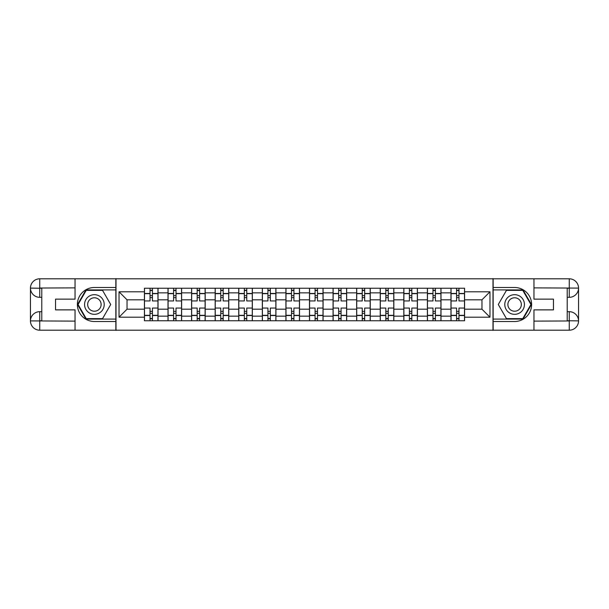 <?xml version="1.0" encoding="UTF-8"?>
<svg xmlns="http://www.w3.org/2000/svg" width="609" height="609" viewBox="0 0 609 609"><rect width="100%" height="100%" fill="white"/><g stroke="black" fill="none" stroke-linecap="round" stroke-linejoin="round"><path stroke-width="0.91" d="M70.964 330.2L538.036 330.2M538.036 278.8L70.964 278.8M168 320.753L168 292.86L158.028 292.86L158.028 320.753M158.028 292.86L158.028 288.247M168 292.86L168 288.247M181.611 288.247L181.611 320.753M191.584 320.753L191.584 288.247M205.187 288.247L205.187 320.753M215.167 320.753L215.167 288.247M228.771 288.247L228.771 320.753M238.743 320.753L238.743 288.247M252.347 288.247L252.347 320.753M262.327 320.753L262.327 288.247M275.93 288.247L275.93 320.753M285.91 320.753L285.91 288.247M299.514 288.247L299.514 320.753M309.486 320.753L309.486 288.247M323.09 288.247L323.09 320.753M333.07 320.753L333.07 288.247M346.673 288.247L346.673 320.753M356.653 320.753L356.653 288.247M370.257 288.247L370.257 320.753M380.229 320.753L380.229 288.247M393.833 288.247L393.833 320.753M403.813 320.753L403.813 288.247M417.416 288.247L417.416 320.753M427.389 320.753L427.389 288.247M441 288.247L441 320.753M450.972 320.753L450.972 288.247M450.972 309.189L441 309.189M427.389 309.189L417.416 309.189M403.813 309.189L393.833 309.189M380.229 309.189L370.257 309.189M356.653 309.189L346.673 309.189M333.07 309.189L323.09 309.189M309.486 309.189L299.514 309.189M285.91 309.189L275.93 309.189M262.327 309.189L252.347 309.189M238.743 309.189L228.771 309.189M215.167 309.189L205.187 309.189M191.584 309.189L181.611 309.189M168 309.189L158.028 309.189M450.972 299.811L441 299.811M427.389 299.811L417.416 299.811M403.813 299.811L393.833 299.811M380.229 299.811L370.257 299.811M356.653 299.811L346.673 299.811M333.07 299.811L323.09 299.811M309.486 299.811L299.514 299.811M285.91 299.811L275.93 299.811M262.327 299.811L252.347 299.811M238.743 299.811L228.771 299.811M215.167 299.811L205.187 299.811M191.584 299.811L181.611 299.811M168 299.811L158.028 299.811M127.037 309.189L144.424 309.189L144.424 299.811L127.037 299.811L127.037 309.189L119.029 317.198L119.029 291.802L144.424 291.802L144.424 299.811M464.576 299.811L464.576 309.189L481.963 309.189L481.963 299.811L464.576 299.811L464.576 288.247L144.424 288.247L144.424 291.802M464.576 291.802L489.971 291.802L489.971 317.198L464.576 317.198L464.576 309.189M144.424 309.189L144.424 320.753L464.576 320.753L464.576 317.198M144.424 317.198L119.029 317.198M492.993 330.421L492.993 278.579M116.007 330.421L116.007 278.579M152.433 318.484L150.02 318.484M150.02 290.516L152.433 290.516M176.016 318.484L173.595 318.484M173.595 290.516L176.016 290.516M199.6 318.484L197.179 318.484M197.179 290.516L199.6 290.516M223.176 318.484L220.755 318.484M220.755 290.516L223.176 290.516M246.759 318.484L244.338 318.484M244.338 290.516L246.759 290.516M270.335 318.484L267.922 318.484M267.922 290.516L270.335 290.516M293.919 318.484L291.498 318.484M291.498 290.516L293.919 290.516M317.502 318.484L315.081 318.484M315.081 290.516L317.502 290.516M341.078 318.484L338.665 318.484M338.665 290.516L341.078 290.516M364.662 318.484L362.241 318.484M362.241 290.516L364.662 290.516M388.245 318.484L385.824 318.484M385.824 290.516L388.245 290.516M411.821 318.484L409.4 318.484M409.4 290.516L411.821 290.516M435.405 318.484L432.984 318.484M432.984 290.516L435.405 290.516M458.98 318.484L456.567 318.484M456.567 290.516L458.98 290.516M119.029 291.802L127.037 299.811M481.963 309.189L489.971 317.198M481.963 299.811L489.971 291.802M157.952 320.753L157.952 300.945L152.433 300.945L152.433 288.247M150.02 288.247L150.02 300.945L144.5 300.945L144.5 288.247M157.952 300.945L157.952 288.247M144.5 320.753L144.5 308.055L150.02 308.055L150.02 320.753M152.433 320.753L152.433 308.055L157.952 308.055M150.02 297.626L152.433 297.626M144.5 308.055L144.5 300.945M152.433 311.374L150.02 311.374M152.433 318.781L150.02 318.781M150.02 313.346L152.433 313.346M152.433 295.654L150.02 295.654M150.02 290.219L152.433 290.219M41.785 297.321L39.745 297.321A9.295 9.295 0 0 1 30.45 288.103A9.295 9.295 0 0 1 39.745 278.8L115.855 278.8L115.855 287.494L94.387 287.494A17.006 17.006 0 0 0 77.381 304.5A17.006 17.006 0 0 0 94.387 321.506L115.855 321.506L115.855 330.2L39.745 330.2A9.295 9.295 0 0 1 30.45 320.897A9.295 9.295 0 0 1 39.745 311.679L41.785 311.679M115.855 321.506L115.855 287.494M75.044 278.8L75.044 299.133L55.541 299.133L55.541 309.867L75.044 309.867L75.044 330.2M39.745 297.321A9.295 9.295 0 0 1 30.45 288.103L39.745 288.247L39.745 297.321A9.295 9.295 0 0 1 30.45 288.103L30.45 320.897L75.044 321.126M39.745 321.126L39.745 330.2A9.295 9.295 0 0 1 30.45 320.897A9.295 9.295 0 0 1 39.745 311.679L39.745 320.753L41.785 320.753L41.785 288.247L39.745 288.247M115.855 289.914L85.968 289.914L77.549 304.5L85.968 319.086L115.855 319.086M567.215 311.679L569.255 311.679A9.295 9.295 0 0 1 578.55 320.897A9.295 9.295 0 0 1 569.255 330.2L493.145 330.2L493.145 321.506L514.613 321.506A17.006 17.006 0 0 0 531.619 304.5A17.006 17.006 0 0 0 514.613 287.494L493.145 287.494L493.145 278.8L569.255 278.8A9.295 9.295 0 0 1 578.55 288.103A9.295 9.295 0 0 1 569.255 297.321L567.215 297.321M493.145 287.494L493.145 321.506M533.956 330.2L533.956 309.867L553.459 309.867L553.459 299.133L533.956 299.133L533.956 278.8M569.255 311.679A9.295 9.295 0 0 1 578.55 320.897L569.255 320.753L569.255 311.679A9.295 9.295 0 0 1 578.55 320.897L578.55 288.103L533.956 287.874M569.255 287.874L569.255 278.8A9.295 9.295 0 0 1 578.55 288.103A9.295 9.295 0 0 1 569.255 297.321L569.255 288.247L567.215 288.247L567.215 320.753L569.255 320.753M493.145 319.086L523.032 319.086L531.451 304.5L523.032 289.914L493.145 289.914M84.567 304.5A9.828 9.828 0 0 0 94.387 314.328A9.828 9.828 0 0 0 104.215 304.5A9.828 9.828 0 0 0 94.387 294.672A9.828 9.828 0 0 0 84.567 304.5M87.666 304.5A6.729 6.729 0 0 0 94.387 311.229A6.729 6.729 0 0 0 101.117 304.5A6.729 6.729 0 0 0 94.387 297.771A6.729 6.729 0 0 0 87.666 304.5M102.548 290.364L110.709 304.5L102.548 318.636L86.227 318.636L78.074 304.5L86.227 290.364L102.548 290.364M504.785 304.5A9.828 9.828 0 0 0 514.613 314.328A9.828 9.828 0 0 0 524.433 304.5A9.828 9.828 0 0 0 514.613 294.672A9.828 9.828 0 0 0 504.785 304.5M507.883 304.5A6.729 6.729 0 0 0 514.613 311.229A6.729 6.729 0 0 0 521.334 304.5A6.729 6.729 0 0 0 514.613 297.771A6.729 6.729 0 0 0 507.883 304.5M522.773 290.364L530.926 304.5L522.773 318.636L506.452 318.636L498.291 304.5L506.452 290.364L522.773 290.364M181.535 320.753L181.535 300.945L176.016 300.945L176.016 288.247M173.595 288.247L173.595 300.945L168.076 300.945L168.076 288.247M181.535 300.945L181.535 288.247M168.076 320.753L168.076 308.055L173.595 308.055L173.595 320.753M176.016 320.753L176.016 308.055L181.535 308.055M173.595 297.626L176.016 297.626M168.076 308.055L168.076 300.945M176.016 311.374L173.595 311.374M176.016 318.781L173.595 318.781M173.595 313.346L176.016 313.346M176.016 295.654L173.595 295.654M173.595 290.219L176.016 290.219M205.111 320.753L205.111 300.945L199.6 300.945L199.6 288.247M197.179 288.247L197.179 300.945L191.66 300.945L191.66 288.247M205.111 300.945L205.111 288.247M191.66 320.753L191.66 308.055L197.179 308.055L197.179 320.753M199.6 320.753L199.6 308.055L205.111 308.055M197.179 297.626L199.6 297.626M191.66 308.055L191.66 300.945M199.6 311.374L197.179 311.374M199.6 318.781L197.179 318.781M197.179 313.346L199.6 313.346M199.6 295.654L197.179 295.654M197.179 290.219L199.6 290.219M228.695 320.753L228.695 300.945L223.176 300.945L223.176 288.247M220.755 288.247L220.755 300.945L215.243 300.945L215.243 288.247M228.695 300.945L228.695 288.247M215.243 320.753L215.243 308.055L220.755 308.055L220.755 320.753M223.176 320.753L223.176 308.055L228.695 308.055M220.755 297.626L223.176 297.626M215.243 308.055L215.243 300.945M223.176 311.374L220.755 311.374M223.176 318.781L220.755 318.781M220.755 313.346L223.176 313.346M223.176 295.654L220.755 295.654M220.755 290.219L223.176 290.219M252.278 320.753L252.278 300.945L246.759 300.945L246.759 288.247M244.338 288.247L244.338 300.945L238.819 300.945L238.819 288.247M252.278 300.945L252.278 288.247M238.819 320.753L238.819 308.055L244.338 308.055L244.338 320.753M246.759 320.753L246.759 308.055L252.278 308.055M244.338 297.626L246.759 297.626M238.819 308.055L238.819 300.945M246.759 311.374L244.338 311.374M246.759 318.781L244.338 318.781M244.338 313.346L246.759 313.346M246.759 295.654L244.338 295.654M244.338 290.219L246.759 290.219M275.854 320.753L275.854 300.945L270.335 300.945L270.335 288.247M267.922 288.247L267.922 300.945L262.403 300.945L262.403 288.247M275.854 300.945L275.854 288.247M262.403 320.753L262.403 308.055L267.922 308.055L267.922 320.753M270.335 320.753L270.335 308.055L275.854 308.055M267.922 297.626L270.335 297.626M262.403 308.055L262.403 300.945M270.335 311.374L267.922 311.374M270.335 318.781L267.922 318.781M267.922 313.346L270.335 313.346M270.335 295.654L267.922 295.654M267.922 290.219L270.335 290.219M299.438 320.753L299.438 300.945L293.919 300.945L293.919 288.247M291.498 288.247L291.498 300.945L285.986 300.945L285.986 288.247M299.438 300.945L299.438 288.247M285.986 320.753L285.986 308.055L291.498 308.055L291.498 320.753M293.919 320.753L293.919 308.055L299.438 308.055M291.498 297.626L293.919 297.626M285.986 308.055L285.986 300.945M293.919 311.374L291.498 311.374M293.919 318.781L291.498 318.781M291.498 313.346L293.919 313.346M293.919 295.654L291.498 295.654M291.498 290.219L293.919 290.219M323.014 320.753L323.014 300.945L317.502 300.945L317.502 288.247M315.081 288.247L315.081 300.945L309.562 300.945L309.562 288.247M323.014 300.945L323.014 288.247M309.562 320.753L309.562 308.055L315.081 308.055L315.081 320.753M317.502 320.753L317.502 308.055L323.014 308.055M315.081 297.626L317.502 297.626M309.562 308.055L309.562 300.945M317.502 311.374L315.081 311.374M317.502 318.781L315.081 318.781M315.081 313.346L317.502 313.346M317.502 295.654L315.081 295.654M315.081 290.219L317.502 290.219M346.597 320.753L346.597 300.945L341.078 300.945L341.078 288.247M338.665 288.247L338.665 300.945L333.146 300.945L333.146 288.247M346.597 300.945L346.597 288.247M333.146 320.753L333.146 308.055L338.665 308.055L338.665 320.753M341.078 320.753L341.078 308.055L346.597 308.055M338.665 297.626L341.078 297.626M333.146 308.055L333.146 300.945M341.078 311.374L338.665 311.374M341.078 318.781L338.665 318.781M338.665 313.346L341.078 313.346M341.078 295.654L338.665 295.654M338.665 290.219L341.078 290.219M370.181 320.753L370.181 300.945L364.662 300.945L364.662 288.247M362.241 288.247L362.241 300.945L356.722 300.945L356.722 288.247M370.181 300.945L370.181 288.247M356.722 320.753L356.722 308.055L362.241 308.055L362.241 320.753M364.662 320.753L364.662 308.055L370.181 308.055M362.241 297.626L364.662 297.626M356.722 308.055L356.722 300.945M364.662 311.374L362.241 311.374M364.662 318.781L362.241 318.781M362.241 313.346L364.662 313.346M364.662 295.654L362.241 295.654M362.241 290.219L364.662 290.219M393.757 320.753L393.757 300.945L388.245 300.945L388.245 288.247M385.824 288.247L385.824 300.945L380.305 300.945L380.305 288.247M393.757 300.945L393.757 288.247M380.305 320.753L380.305 308.055L385.824 308.055L385.824 320.753M388.245 320.753L388.245 308.055L393.757 308.055M385.824 297.626L388.245 297.626M380.305 308.055L380.305 300.945M388.245 311.374L385.824 311.374M388.245 318.781L385.824 318.781M385.824 313.346L388.245 313.346M388.245 295.654L385.824 295.654M385.824 290.219L388.245 290.219M417.34 320.753L417.34 300.945L411.821 300.945L411.821 288.247M409.4 288.247L409.4 300.945L403.889 300.945L403.889 288.247M417.34 300.945L417.34 288.247M403.889 320.753L403.889 308.055L409.4 308.055L409.4 320.753M411.821 320.753L411.821 308.055L417.34 308.055M409.4 297.626L411.821 297.626M403.889 308.055L403.889 300.945M411.821 311.374L409.4 311.374M411.821 318.781L409.4 318.781M409.4 313.346L411.821 313.346M411.821 295.654L409.4 295.654M409.4 290.219L411.821 290.219M440.924 320.753L440.924 300.945L435.405 300.945L435.405 288.247M432.984 288.247L432.984 300.945L427.465 300.945L427.465 288.247M440.924 300.945L440.924 288.247M427.465 320.753L427.465 308.055L432.984 308.055L432.984 320.753M435.405 320.753L435.405 308.055L440.924 308.055M432.984 297.626L435.405 297.626M427.465 308.055L427.465 300.945M435.405 311.374L432.984 311.374M435.405 318.781L432.984 318.781M432.984 313.346L435.405 313.346M435.405 295.654L432.984 295.654M432.984 290.219L435.405 290.219M464.5 320.753L464.5 300.945L458.98 300.945L458.98 288.247M456.567 288.247L456.567 300.945L451.048 300.945L451.048 288.247M464.5 300.945L464.5 288.247M451.048 320.753L451.048 308.055L456.567 308.055L456.567 320.753M458.98 320.753L458.98 308.055L464.5 308.055M456.567 297.626L458.98 297.626M451.048 308.055L451.048 300.945M458.98 311.374L456.567 311.374M458.98 318.781L456.567 318.781M456.567 313.346L458.98 313.346M458.98 295.654L456.567 295.654M456.567 290.219L458.98 290.219M427.389 292.86L417.416 292.86M403.813 292.86L393.833 292.86M380.229 292.86L370.257 292.86M356.653 292.86L346.673 292.86M333.07 292.86L323.09 292.86M309.486 292.86L299.514 292.86M285.91 292.86L275.93 292.86M262.327 292.86L252.347 292.86M238.743 292.86L228.771 292.86M215.167 292.86L205.187 292.86M191.584 292.86L181.611 292.86M450.972 292.86L441 292.86M427.389 316.14L417.416 316.14M403.813 316.14L393.833 316.14M380.229 316.14L370.257 316.14M356.653 316.14L346.673 316.14M333.07 316.14L323.09 316.14M309.486 316.14L299.514 316.14M285.91 316.14L275.93 316.14M262.327 316.14L252.347 316.14M238.743 316.14L228.771 316.14M215.167 316.14L205.187 316.14M191.584 316.14L181.611 316.14M168 316.14L158.028 316.14M450.972 316.14L441 316.14M157.952 293.462L152.433 293.462M150.02 293.462L144.5 293.462M150.02 293.667L144.5 293.667M150.02 315.333L144.5 315.333M150.02 315.538L144.5 315.538M157.952 315.538L152.433 315.538M157.952 293.667L152.433 293.667M157.952 315.333L152.433 315.333M75.044 287.874L39.532 288.034M30.45 320.897A9.295 9.295 0 0 1 39.745 311.679M30.45 288.103A9.295 9.295 0 0 1 39.745 278.8L39.745 287.874M533.956 321.126L569.468 320.966M578.55 288.103A9.295 9.295 0 0 1 569.255 297.321M578.55 320.897A9.295 9.295 0 0 1 569.255 330.2L569.255 321.126M181.535 293.462L176.016 293.462M173.595 293.462L168.076 293.462M173.595 293.667L168.076 293.667M173.595 315.333L168.076 315.333M173.595 315.538L168.076 315.538M181.535 315.538L176.016 315.538M181.535 293.667L176.016 293.667M181.535 315.333L176.016 315.333M205.111 293.462L199.6 293.462M197.179 293.462L191.66 293.462M197.179 293.667L191.66 293.667M197.179 315.333L191.66 315.333M197.179 315.538L191.66 315.538M205.111 315.538L199.6 315.538M205.111 293.667L199.6 293.667M205.111 315.333L199.6 315.333M228.695 293.462L223.176 293.462M220.755 293.462L215.243 293.462M220.755 293.667L215.243 293.667M220.755 315.333L215.243 315.333M220.755 315.538L215.243 315.538M228.695 315.538L223.176 315.538M228.695 293.667L223.176 293.667M228.695 315.333L223.176 315.333M252.278 293.462L246.759 293.462M244.338 293.462L238.819 293.462M244.338 293.667L238.819 293.667M244.338 315.333L238.819 315.333M244.338 315.538L238.819 315.538M252.278 315.538L246.759 315.538M252.278 293.667L246.759 293.667M252.278 315.333L246.759 315.333M275.854 293.462L270.335 293.462M267.922 293.462L262.403 293.462M267.922 293.667L262.403 293.667M267.922 315.333L262.403 315.333M267.922 315.538L262.403 315.538M275.854 315.538L270.335 315.538M275.854 293.667L270.335 293.667M275.854 315.333L270.335 315.333M299.438 293.462L293.919 293.462M291.498 293.462L285.986 293.462M291.498 293.667L285.986 293.667M291.498 315.333L285.986 315.333M291.498 315.538L285.986 315.538M299.438 315.538L293.919 315.538M299.438 293.667L293.919 293.667M299.438 315.333L293.919 315.333M323.014 293.462L317.502 293.462M315.081 293.462L309.562 293.462M315.081 293.667L309.562 293.667M315.081 315.333L309.562 315.333M315.081 315.538L309.562 315.538M323.014 315.538L317.502 315.538M323.014 293.667L317.502 293.667M323.014 315.333L317.502 315.333M346.597 293.462L341.078 293.462M338.665 293.462L333.146 293.462M338.665 293.667L333.146 293.667M338.665 315.333L333.146 315.333M338.665 315.538L333.146 315.538M346.597 315.538L341.078 315.538M346.597 293.667L341.078 293.667M346.597 315.333L341.078 315.333M370.181 293.462L364.662 293.462M362.241 293.462L356.722 293.462M362.241 293.667L356.722 293.667M362.241 315.333L356.722 315.333M362.241 315.538L356.722 315.538M370.181 315.538L364.662 315.538M370.181 293.667L364.662 293.667M370.181 315.333L364.662 315.333M393.757 293.462L388.245 293.462M385.824 293.462L380.305 293.462M385.824 293.667L380.305 293.667M385.824 315.333L380.305 315.333M385.824 315.538L380.305 315.538M393.757 315.538L388.245 315.538M393.757 293.667L388.245 293.667M393.757 315.333L388.245 315.333M417.34 293.462L411.821 293.462M409.4 293.462L403.889 293.462M409.4 293.667L403.889 293.667M409.4 315.333L403.889 315.333M409.4 315.538L403.889 315.538M417.34 315.538L411.821 315.538M417.34 293.667L411.821 293.667M417.34 315.333L411.821 315.333M440.924 293.462L435.405 293.462M432.984 293.462L427.465 293.462M432.984 293.667L427.465 293.667M432.984 315.333L427.465 315.333M432.984 315.538L427.465 315.538M440.924 315.538L435.405 315.538M440.924 293.667L435.405 293.667M440.924 315.333L435.405 315.333M464.5 293.462L458.98 293.462M456.567 293.462L451.048 293.462M456.567 293.667L451.048 293.667M456.567 315.333L451.048 315.333M456.567 315.538L451.048 315.538M464.5 315.538L458.98 315.538M464.5 293.667L458.98 293.667M464.5 315.333L458.98 315.333"/></g></svg>
